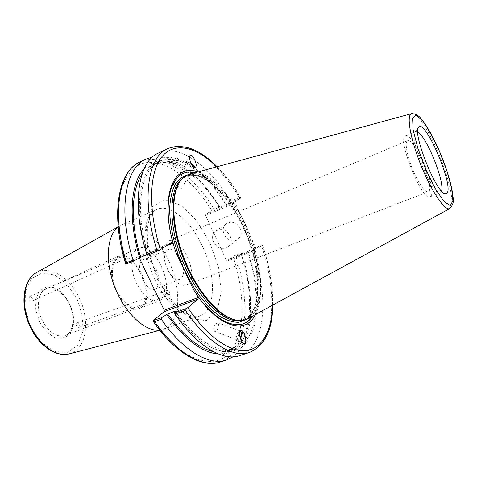 <?xml version="1.0" encoding="UTF-8"?>
<svg xmlns="http://www.w3.org/2000/svg" width="477" height="477" viewBox="0 0 477 477"><rect width="100%" height="100%" fill="white"/><g stroke="black" fill="none" stroke-linecap="round" stroke-linejoin="round"><path stroke-width="0.36" stroke-dasharray="2.38 1.79" d="M169.508 294.995L169.884 293.176L169.257 291.405L167.612 290.278C166.664 292.431 167.23 294.035 169.323 295.102L169.508 294.995M78.854 327.335C79.802 325.046 79.17 323.573 76.952 322.917C75.706 325.075 76.266 326.584 78.633 327.449L78.854 327.335M117.336 256.519C116.388 259.071 117.175 260.716 119.709 261.456C120.788 258.957 120.025 257.3 117.42 256.477L117.336 256.519M29.616 296.581C28.471 299.073 29.192 300.623 31.78 301.214C33.056 298.757 32.364 297.201 29.705 296.533L29.616 296.581M140.942 306.162C155.907 296.366 135.045 250.055 119.083 257.884C111.97 260.716 110.127 274.71 115.535 288.001C120.842 301.333 131.873 310.145 138.962 307.26L140.942 306.162M159.7 330.126L163.498 329.243L168.572 326.286C180.968 315.673 180.491 285.997 168.87 260.979C157.41 235.871 136.136 218.645 121.54 225.031L118.189 227.028M139.88 161.989C161.381 151.597 192.249 173.783 213.702 208.544L212.444 210.166L205.593 214.394L235.066 201.813L235.131 202.975L205.629 215.544L205.593 214.394M205.629 215.544L226.515 260.514L256.232 248.881L256.984 249.513L227.29 261.128L226.515 260.514M227.29 261.128L233.706 256.077L235.751 256.173C251.433 303.247 247.289 353.207 220.404 361.989M139.379 258.063L139.028 257.324L166.234 245.977M171.565 242.554L137.978 256.59L139.028 257.324M137.978 256.59L125.779 264.258M180.819 259.744C184.808 269.648 184.551 276.189 180.062 279.379C176.126 280.375 172.155 277.471 168.137 270.662L165.477 264.055C163.659 256.364 164.511 251.516 168.035 249.507C172.489 248.517 176.752 251.928 180.819 259.744M156.361 269.624C152.312 261.951 147.983 258.653 143.362 259.726C133.166 262.982 145.586 293.82 155.192 289.104C159.89 285.86 160.278 279.367 156.361 269.624M167.832 269.988L168.953 272.206C174.88 282.241 180.705 286.534 186.429 285.085C201.008 280.381 182.447 234.267 168.673 240.974C163.539 243.902 162.317 251.033 164.994 262.374L167.832 269.988M413.607 171.529C407.167 156.885 404.293 141.574 407.602 140.709C414.406 136.827 435.775 189.906 428.179 191.82C424.715 191.969 419.855 185.207 413.607 171.529M161.488 299.628C176.609 289.467 154.572 240.366 138.354 248.362C131.121 251.23 129.44 265.969 135.182 280.088C140.828 294.249 152.252 303.712 159.455 300.772L161.488 299.628M141.478 307.283C157.124 296.98 135.283 248.541 118.564 256.739C111.123 259.703 109.185 274.353 114.85 288.275C120.413 302.239 131.962 311.463 139.379 308.446L141.478 307.283M218.746 325.052L217.804 322.625L215.282 324.139L213.654 328.498L214.567 331.3C216.695 331.092 218.09 329.011 218.746 325.052M239.597 331.467C236.747 334.788 236.061 337.644 237.54 340.029L240.259 338.062M241.213 330.311L240.652 330.215C237.653 330.156 234.41 340.238 237.194 340.954C238.196 341.216 239.281 340.441 240.456 338.616M223.355 354.715L222.562 354.006L222.067 352.276C222.89 351.543 225.299 350.756 229.288 349.903L229.765 351.609C231.095 352.306 231.715 352.235 231.625 351.382L231.148 349.689L223.975 352.08L224.446 353.767L223.355 354.715M222.574 351.895C226.617 351.084 229.437 350.219 231.053 349.295C231.13 348.723 221.572 351.424 221.954 351.865L222.574 351.895M222.562 354.006L218.585 354.053M233.706 256.077L241.147 253.156L241.326 253.991C246.305 269.374 249.334 284.316 250.407 298.817C252.303 326.775 246.496 346.111 232.985 356.826M241.147 253.156L241.72 253.621C246.353 268.056 249.167 282.056 250.169 295.621C252.47 326.137 243.389 350.714 224.446 353.767M222.091 352.306L213.457 351.674M229.288 349.903C212.623 350.792 194.568 337.889 175.119 311.189M229.765 351.609C212.706 352.586 194.217 339.344 174.296 311.869M169.764 161.488L171.255 162.24L171.678 163.766C175.566 163.361 177.778 162.359 178.315 160.767L177.849 159.133C177.372 157.923 176.711 157.75 175.87 158.602L176.299 160.141C172.447 160.743 170.229 161.745 169.639 163.158L169.263 161.727L169.764 161.488M170.474 164.04L169.746 163.528C169.031 161.834 178.142 159.324 178.422 161.137C177.188 163.104 174.54 164.07 170.474 164.04M146.898 254.7L148.067 254.217L147.178 254.778C128.104 193.62 146.391 149.295 175.87 158.602M147.178 254.778L147.137 255.374M158.31 153.123C179.113 143.064 209.481 165.918 230.88 201.187L239.424 197.532C218.055 162.007 187.944 138.819 167.493 148.699M235.066 201.813L241.01 197.949L230.558 202.421L230.88 201.187M230.558 202.421L219.676 207.549L220.267 207.173L219.825 207.012L212.444 210.166M177.849 159.133C195.212 165.191 211.472 180.3 226.623 204.46M148.067 254.217C134.043 208.568 140.733 169.234 159.407 161.518C164.529 159.151 170.158 158.692 176.299 160.141M142.021 174.242C145.008 169.842 148.544 166.676 152.622 164.744C157.804 162.347 163.492 161.852 169.687 163.259M144.066 168.971C150.976 161.858 159.372 159.443 169.263 161.727M176.275 187.073L181.016 188.904C181.844 187.968 173.92 183.037 173.443 184.188L176.275 187.073M193.68 166.932L189.918 164.994C187.896 163.617 186.924 162.687 187.002 162.192C187.533 161.912 188.993 162.496 191.39 163.957M191.235 163.653C188.463 162.007 186.787 161.351 186.197 161.691C185.446 162.383 191.951 166.926 194.509 167.493L195.439 167.266M241.72 253.621L247.575 251.558L251.951 248.916L262.481 244.779L256.984 249.513M249.525 352.437C275.08 344.072 277.793 293.772 261.664 246.013L262.481 244.779M261.664 246.013L253.054 249.388L251.951 248.916M253.054 249.388C269.04 296.921 265.844 347.107 239.836 355.615M241.01 197.949L239.424 197.532M256.232 248.881L235.131 202.975M197.925 171.976C236.198 183.603 274.877 279.659 255.338 314.564M189.846 174.183C207.525 169.615 232.937 195.475 247.593 229.139C262.398 262.738 265.373 301.297 252.154 315.363L247.98 318.576M241.326 253.991L235.751 256.173M213.702 208.544L219.241 206.177L219.825 207.012M152.527 156.999C169.693 155.359 187.276 165.275 205.283 186.745L219.241 206.177M230.069 235.692C231.864 240.277 231.106 244.027 227.797 246.949C218.836 254.342 206.338 237.141 216.141 230.898C221.745 228.137 226.384 229.735 230.069 235.692M240.241 228.239C236.67 222.461 232.15 220.923 226.682 223.624C217.101 229.729 229.222 246.418 237.987 239.192C241.219 236.342 241.97 232.687 240.241 228.239M171.255 162.24C183.49 166.068 195.51 175.059 207.328 189.22L220.267 207.173M171.678 163.766C188.785 169.514 204.782 184.104 219.676 207.549M178.279 160.666C195.242 166.539 211.162 181.26 226.032 204.83M430.969 196.017L430.087 196.774C422.342 201.992 396.345 137.418 405.539 135.814C413.052 131.402 437.135 188.564 430.969 196.017M441.553 191.08L441.13 192.13L440.295 192.869L439.466 192.941C431.429 193.644 408.682 137.143 414.96 132.075L415.61 131.557L417.757 131.974M178.714 183.669C180.932 180.067 183.627 177.539 186.811 176.085C203.834 168.602 230.087 193.406 245.434 227.314C260.955 261.134 264.389 300.85 250.908 315.112L244.474 319.304C241.171 320.461 237.474 320.508 233.384 319.447M175.918 252.375L174.141 246.764M194.676 172.865C233.927 180.002 275.736 283.833 252.375 316.179M248.118 251.111C263.787 298 259.005 347.059 231.625 351.382M247.575 251.558C262.016 295.37 258.6 340.966 234.815 348.794L231.148 349.689M241.165 254.068C255.499 297.726 251.767 343.249 227.684 351.173L223.975 352.08M39.68 322.041L35.87 310.211C35.215 302.144 36.532 295.585 39.829 290.535C44.069 286.999 49.071 286.117 54.825 287.905C60.519 291.22 65.361 296.348 69.344 303.3L72.993 314.468C73.774 322.142 72.695 328.599 69.761 333.84C65.826 337.764 60.925 339.04 55.058 337.662C49.107 334.562 43.979 329.357 39.68 322.041M42.328 320.717C49.131 332.743 56.787 337.668 65.295 335.486L67.484 334.329C84.119 324.098 63.972 280.112 46.412 288.579C37.898 291.709 35.638 307.695 42.328 320.717M31.077 327.478L41.893 342.778L55.123 351.591L67.883 352.312L77.626 345.211L82.67 332.07C83.397 321.122 81.43 309.967 76.767 298.608L67.036 284.238L54.766 275.026L42.131 272.874L31.571 278.586L25.388 291.429L25.144 308.983L31.077 327.478M36.598 272.54C49.87 265.129 69.231 277.173 78.961 297.213C88.865 317.151 87.732 341.866 75.491 350.905L69.332 353.851M155.15 279.683C167.212 305.56 187.497 321.23 199.678 316.138L204.442 313.264C215.98 302.812 214.686 272.766 202.916 247.146C191.295 221.435 170.51 203.387 156.706 209.409C141.997 214.674 140.304 249.393 155.15 279.683M157.654 279.629L147.906 250.801L146.2 224.44L152.539 206.386L165.012 199.839L180.7 205.128L196.542 220.404L209.874 242.531L218.591 267.722L221.233 291.894L217.077 310.843L206.386 320.687L190.758 318.624L173.199 304.082L157.654 279.629M211.806 210.518C191.033 177.164 161.858 155.878 140.596 164.171C131.634 168.387 125.075 177.259 120.908 190.776C116.287 209.695 117.95 236.228 126.119 263.99M153.189 320.556C180.7 360.201 213.499 370.975 229.348 352.998C245.411 335.122 245.637 295.078 233.098 256.471M262.38 244.975C269.445 266.458 272.814 286.54 272.492 305.214M216.773 166.831C225.418 175.423 233.456 185.839 240.879 198.086M449.859 208.538L450.992 207.298C454.432 201.27 448.13 175.464 438.011 152.115C428.59 129.935 416.648 112.012 411.645 113.633M182.9 178.159L185.392 176.734C202.206 168.786 228.733 193.734 243.896 227.457C259.697 261.152 263.274 301.714 249.459 315.619L243.002 319.817L240.217 320.52M188.26 174.707C205.492 172.149 229.151 196.345 243.282 227.565C260.293 263.686 263.149 307.534 246.478 319.292M169.884 293.176L169.257 291.405M78.633 327.449L169.323 295.102M76.952 322.917L167.612 290.278M31.78 301.214L119.709 261.456M29.705 296.533L117.42 256.477M138.962 307.26L65.295 335.486C72.057 333.149 75.199 320.961 71.156 308.834C68.372 297.654 55.111 284.656 46.412 288.579L119.083 257.884M159.819 330.275L162.073 329.69M118.171 226.837L120.204 225.699M163.498 329.243L199.678 316.138C197.633 316.966 194.932 316.889 191.569 315.899L188.498 314.653L181.844 310.408C173.234 303.175 165.424 292.645 158.424 278.83L151.489 260.686L147.804 242.745L147.292 233.509C147.375 228.429 147.936 224.041 148.979 220.338C151.048 214.161 153.624 210.518 156.706 209.409L121.54 225.031M168.035 249.507L143.362 259.726M180.062 279.379L155.192 289.104M168.137 270.662L168.953 272.206M165.477 264.055L164.994 262.374M186.429 285.085L428.179 191.82M168.673 240.974L407.602 140.709M139.379 308.446L159.455 300.772M118.564 256.739L138.354 248.362M215.282 324.139L213.899 326.101L213.654 328.498M214.567 331.3L237.54 340.029M217.804 322.625L240.807 331.205M237.194 340.954L243.944 343.523M221.954 351.865L222.067 352.276M231.053 349.295L231.166 349.707M250.169 295.621L250.407 298.817M178.422 161.137L178.315 160.767M169.746 163.528L169.639 163.158M159.407 161.518L152.622 164.744M173.521 184.653L175.864 188.761L180.568 189.035M181.016 188.904L194.622 166.956M173.443 184.188L187.002 162.192M195.415 167.457L195.743 166.932M186.197 161.691L189.9 155.687M272.808 305.041C272.999 286.254 269.565 266.178 262.505 244.808M217.124 166.735C225.716 175.405 233.682 185.809 241.022 197.955M227.797 246.949L237.987 239.192M216.141 230.898L226.682 223.624M207.328 189.22L205.283 186.745M415.61 131.557L405.539 135.814M440.295 192.869L430.087 196.774M439.466 192.941L445.452 193.865M414.96 132.075L418.633 127.264M186.811 176.085L185.392 176.734C200.954 168.941 228.048 193.62 243.198 227.66C261.766 266.351 262.428 313.89 243.002 319.817L244.474 319.304M234.815 348.794L227.684 351.173"/><path stroke-width="0.72" d="M118.189 227.028C106.657 235.501 104.767 262.457 115.178 288.144C125.475 313.878 145.515 332.004 159.7 330.126M153.189 320.556L164.231 311.702L198.152 299.019L186.978 308.285L174.475 312.918L174.296 311.869L175.119 311.189L167.624 313.973L161.679 317.658L153.189 320.556M255.338 314.564C246.031 334.52 219.515 328.236 196.709 294.553L198.116 297.541L164.231 310.241L164.231 311.702M164.231 310.241L139.379 258.063M240.259 338.062L241.678 333.638L240.807 331.205L239.597 331.467M240.456 338.616C242.465 334.633 242.721 331.861 241.213 330.311M240.748 330.251L241.302 330.334C245.053 331.426 247.849 345.259 243.944 343.523C240.545 342.558 237.564 330.108 240.748 330.251M218.585 354.053C202.153 352.795 184.885 339.666 166.783 314.659M232.985 356.826L226.658 359.938C209.624 366.032 183.299 351.352 161.25 319.226L161.679 317.658M213.457 351.674C198.539 348.264 183.263 335.701 167.624 313.973M217.124 166.735C199.577 148.949 183.031 142.933 167.493 148.699C147.739 156.867 141.061 199.935 156.891 250.103L146.767 254.324L147.137 255.374L159.515 250.222L171.565 242.554L172.596 243.324L174.022 246.359L173.592 244.88C159.109 196.047 173.968 162.126 197.925 171.976M146.767 254.324C131.133 204.466 138.223 161.459 158.31 153.123L167.493 148.699M134.472 260.645L133.011 260.054L126.488 262.773L125.779 264.258L134.472 260.645L140.643 257.306C130.03 222.288 131.312 189.554 142.021 174.242M140.643 257.306L146.898 254.7M139.743 257.878C127.735 218.728 130.543 182.786 144.066 168.971M191.39 163.957C193.59 165.406 194.67 166.407 194.622 166.956L193.68 166.932M195.439 167.266C195.099 166.431 193.698 165.227 191.235 163.653M194.568 167.403C191.915 166.992 188.26 157.821 189.9 155.687C191.736 152.252 197.848 164.04 195.743 166.932L194.568 167.403M226.658 359.938L220.404 361.989C203.184 368.143 176.717 353.606 154.655 321.665L152.89 320.914M186.978 308.285L185.392 310.306C207.382 343.106 233.17 358.322 249.525 352.437C264.723 345.825 272.486 330.024 272.808 305.041M249.525 352.437L239.836 355.615C223.188 361.59 197.174 346.6 175.154 314.087L185.392 310.306M174.475 312.918L175.154 314.087M156.891 250.103L159.515 250.222M198.152 299.019L198.116 297.541M447.205 192.964L445.452 193.865C436.914 194.711 411.895 132.576 418.633 127.264C424.763 117.95 453.496 184.343 447.205 192.964M449.859 208.538L247.98 318.576C244.129 320.675 239.639 321.063 234.511 319.745C218.383 315.667 197.311 291.214 184.814 260.108C172.269 229.02 170.516 196.786 179.322 182.673C182.107 178.165 185.613 175.339 189.846 174.183L411.645 113.633C406.195 114.659 410.172 138.551 420.887 165.06C431.53 191.593 445.22 211.573 449.859 208.538C452.947 205.098 454.015 201.33 453.043 197.228C451.975 185.082 446.12 166.688 439.657 151.68C435.286 141.538 430.826 132.916 426.277 125.809C421.352 119.465 419.551 114.045 411.645 113.633M166.234 245.977L172.596 243.324M174.022 246.359L175.918 252.375L193.274 289.229L196.709 294.553M154.655 321.665L161.25 319.226M133.011 260.054C117.634 210.619 125.284 167.707 145.813 159.133L152.527 156.999M417.757 131.974C426.581 136.434 444.826 181.749 441.553 191.08M234.511 319.745L233.384 319.447C217.369 315.392 196.494 291.179 184.122 260.388C171.702 229.616 169.979 197.687 178.714 183.669L179.322 182.673M174.141 246.764L173.7 245.25C160.218 199.75 172.68 166.545 194.676 172.865M252.375 316.179C241.839 333.709 214.859 323.943 193.274 289.229M31.291 327.669C20.094 305.864 23.23 279.206 36.598 272.54C22.526 279.814 19.664 306.294 30.671 327.818C39.597 346.171 56.441 357.488 69.332 353.851C57.246 357.398 40.306 346.26 31.291 327.669M126.488 262.773C111.236 213.541 119.143 170.671 139.88 161.989C117.807 171.613 110.431 215.109 125.755 264.192M272.492 305.214C271.789 330.03 262.785 348.222 246.669 350.553C230.582 352.747 207.632 337.257 187.807 307.725M160.385 249.727C147.548 208.604 149.337 171.213 162.275 156.253C175.274 141.234 196.923 147.256 216.773 166.831M439.633 151.74L446.895 170.915L451.63 188.308L452.894 200.763L450.276 205.659L444.033 201.515L435.274 188.63L425.83 169.466L417.852 148.252L413.13 129.816L412.587 118.087L416.105 115.136L422.741 120.991C428.274 128.844 433.909 139.093 439.633 151.74M240.217 320.52C223.785 323.71 197.359 297.898 182.59 261.002C167.677 224.166 168.84 187.246 182.9 178.159M246.478 319.292L238.929 322.291C233.098 322.44 226.706 320.466 219.76 316.364C212.653 311.034 205.611 303.825 198.641 294.744C191.915 284.757 185.952 273.762 180.753 261.742C173.634 242.918 169.919 225.4 169.609 209.188C170.11 199.344 171.857 191.188 174.856 184.712C178.476 179.364 182.941 176.031 188.26 174.707M69.332 353.851L159.819 330.275M36.598 272.54L118.171 226.837M220.404 361.989C201.849 368.417 175.011 353.147 152.98 321.057M145.813 159.133L139.88 161.989M173.7 245.25L173.592 244.88"/></g></svg>
